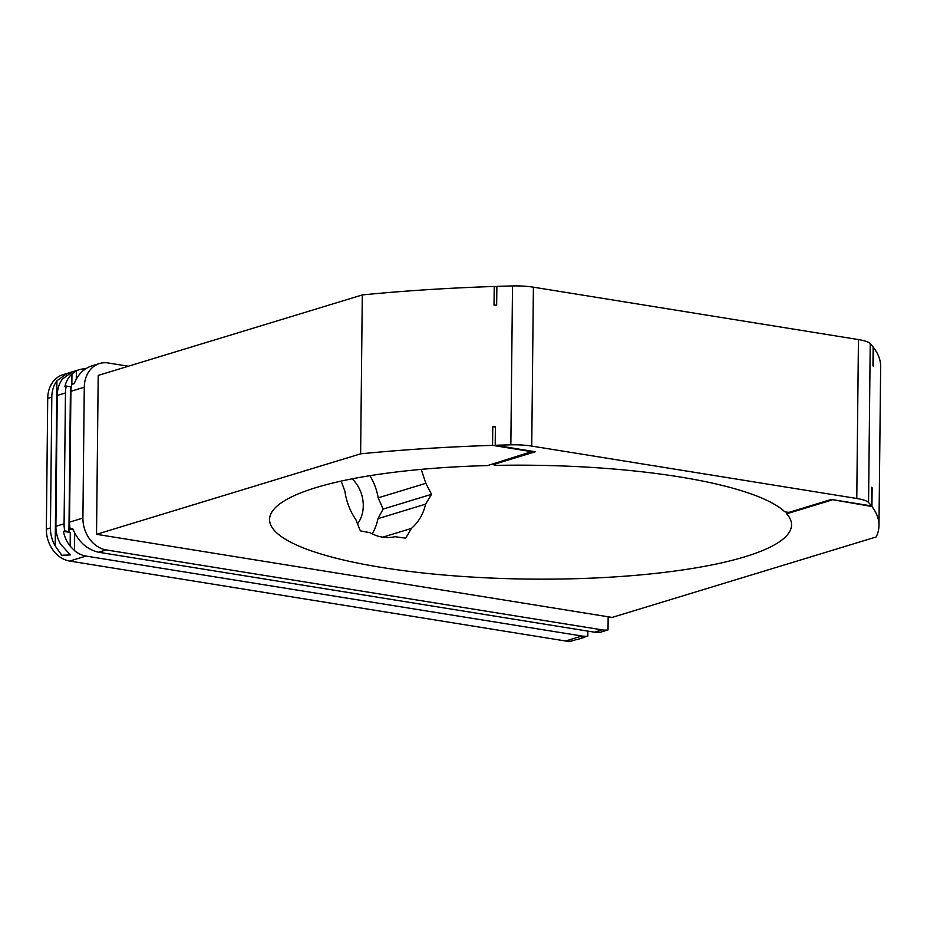 <?xml version="1.0" encoding="UTF-8"?>
<svg xmlns="http://www.w3.org/2000/svg" width="927" height="927" viewBox="0 0 927 927"><rect width="100%" height="100%" fill="white"/><g stroke="black" fill="none" stroke-linecap="round" stroke-linejoin="round"><path stroke-width="1.39" d="M372.167 533.882A50.29 40.394 73.1 0 0 377.961 518.668L383.129 509.074L378.181 497.845A50.29 40.394 73.1 0 0 369.908 475.69M357.532 523.859A31.124 25.006 73.1 0 0 363.268 505.864A31.124 25.006 73.1 0 0 352.202 478.819M421.206 469.375L425.852 483.315L431.518 494.323L425.632 504.137L377.961 518.668M431.518 494.323L383.129 509.074M425.632 504.137C423.303 514.103 418.54 522.214 411.356 528.448L405.771 538.17A260.997 56.941 0.6 0 1 395.076 536.71C386.316 538.575 377.915 537.22 369.873 532.654A260.997 56.941 0.6 0 1 360.325 530.847L355.794 519.491C350.047 511.194 346.397 501.727 344.867 491.113L341.159 481.101M62.955 374.682A28.737 23.082 73.1 0 0 47.717 398.355L51.808 397.115A28.737 23.082 73.1 0 1 56.918 380.765L67.242 373.372L62.955 374.682M565.551 640.997L581.924 636.015A28.737 23.082 73.1 0 0 587.834 636.073L581.009 638.158A28.737 23.082 73.1 0 0 583.767 637.544L578.309 639.201A28.737 23.082 -106.9 0 1 575.551 639.815L571.461 641.067A28.737 23.082 73.1 0 1 565.551 640.997L69.664 561.055A28.737 23.082 73.1 0 1 46.35 529.213L50.44 527.961A28.737 23.082 73.1 0 0 55.191 545.899L61.773 555.261L70.394 554.925L60.637 544.23A28.737 23.082 -106.9 0 1 55.898 526.304L57.265 395.447A28.737 23.082 -106.9 0 1 62.376 379.108L72.318 371.831L79.328 369.688A28.737 23.082 73.1 0 0 76.373 370.87L71.958 373.94A28.737 23.082 73.1 0 0 64.913 386.478L66.281 386.061A28.737 23.082 73.1 0 0 65.458 392.955L64.079 523.813A28.737 23.082 73.1 0 0 64.763 530.939L63.395 531.356A28.737 23.082 73.1 0 0 70.151 546.119L74.496 550.603L74.681 533.176A7.659 1.669 -179.4 0 0 74.739 533.176L74.681 533.176M72.236 371.854L67.242 373.372M85.469 368.888A28.737 23.082 73.1 0 0 79.328 369.688M70.151 546.119L70.29 532.469L63.395 531.356M71.194 387.359A7.659 1.669 0.6 0 1 70.452 386.733L68.934 531.611A7.659 1.669 -179.4 0 0 70.29 532.469M71.843 384.369L71.958 373.94M76.292 379.12L76.373 370.87M74.496 550.603A28.737 23.082 73.1 0 0 86.037 556.073L581.924 636.015M55.191 545.899L56.918 380.765M50.44 527.961L51.808 397.115M873.153 347.544L873.593 347.625A520.696 113.581 0.6 0 1 880.65 366.582L878.981 525.482A520.696 113.581 -179.4 0 1 876.189 536.953L612.098 617.428L608.158 616.791L608.019 629.92L600.256 632.284L594.485 632.191L98.61 552.237C86.86 549.537 78.216 541.623 72.677 528.529L70.22 529.282A28.737 23.082 -106.9 0 1 69.537 522.144L70.915 391.287A28.737 23.082 -106.9 0 1 71.738 384.404L74.195 383.651C77.88 374.531 83.685 368.633 91.588 365.956L99.513 363.535A28.737 23.082 -106.9 0 1 108.181 362.978L128.343 366.235M68.934 531.611L64.763 530.939M587.88 631.125L587.834 636.073M66.281 386.061L70.452 386.733M583.767 637.544A28.737 23.082 73.1 0 0 584.497 637.301L584.497 637.092M493.268 463.848L493.268 464.578A4.786 1.043 -179.4 0 0 498.402 465.342A260.997 56.941 -179.4 0 1 784.381 511.437A4.786 1.043 -179.4 0 0 789.225 512.295L831.322 499.456L871.484 505.933L871.681 487.243A520.696 113.581 -179.4 0 1 872.133 487.822L871.681 487.753M608.158 616.791L96.535 534.311L360.626 453.836L362.295 294.937A520.696 113.581 0.6 0 1 494.23 286.466L494.033 305.157A520.696 113.581 -179.4 0 1 496.663 305.076L496.86 286.373A520.696 113.581 0.6 0 1 512.515 285.933A28.737 6.269 0.6 0 1 533.396 287.185L858.437 339.583A28.737 6.269 0.6 0 1 870.233 343.604A520.696 113.581 0.6 0 1 873.153 347.046L872.956 365.736A520.696 113.581 -179.4 0 1 873.408 366.316L873.593 347.625M494.23 286.466L496.86 286.883M362.295 294.937L98.204 375.412L96.535 534.311M532.701 451.322L487.59 465.574A260.997 56.941 -179.4 0 0 269.572 519.433A260.997 56.941 -179.4 0 0 529.966 579.097A260.997 56.941 -179.4 0 0 791.542 524.891A260.997 56.941 -179.4 0 0 786.699 513.79L786.71 512.133M493.268 464.578L535.366 451.75L495.203 445.273L495.389 426.582A520.696 113.581 -179.4 0 0 492.77 426.663L495.389 427.092M831.809 499.537L871.936 506.513L872.133 487.822M786.699 513.79L831.809 500.047M492.77 426.663L492.573 445.354L532.701 451.831M871.484 505.933A520.696 113.581 -179.4 0 0 868.564 502.504A28.737 6.269 -179.4 0 0 856.78 498.483L531.739 446.084A28.737 6.269 -179.4 0 0 510.847 444.833A520.696 113.581 -179.4 0 0 495.203 445.273M878.981 525.482A520.696 113.581 -179.4 0 0 871.936 506.513M411.356 528.448L382.712 537.173M425.852 483.315L378.181 497.845M608.019 629.92A28.737 23.082 -106.9 0 1 602.11 629.862L106.223 549.92A28.737 23.082 -106.9 0 1 82.909 518.077L84.276 387.219A28.737 23.082 -106.9 0 1 99.513 363.535M70.22 529.282L73.14 529.746M46.35 529.213L47.717 398.355M492.573 445.354A520.696 113.581 -179.4 0 0 360.626 453.836M57.265 395.447L65.458 392.955M69.664 561.055L86.037 556.073M55.898 526.304L64.079 523.813M868.564 502.504L870.233 343.604M856.78 498.483L858.437 339.583M531.739 446.084L533.396 287.185M510.847 444.833L512.515 285.933M594.485 632.191L602.11 629.862M70.915 391.287L84.276 387.219M69.537 522.144L82.909 518.077M98.61 552.237L106.223 549.92"/></g></svg>
